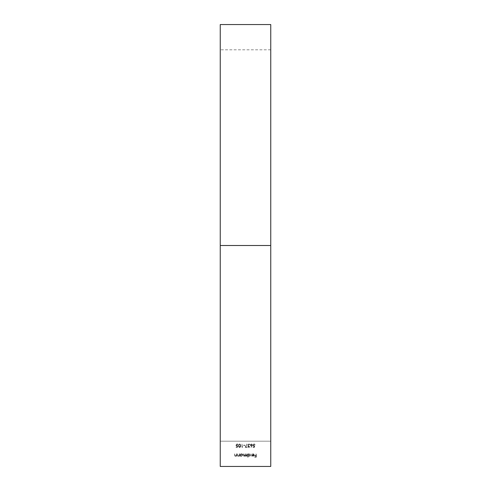 <?xml version="1.0" encoding="UTF-8"?>
<svg xmlns="http://www.w3.org/2000/svg" width="491" height="491" viewBox="0 0 491 491"><rect width="100%" height="100%" fill="white"/><g stroke="black" fill="none" stroke-linecap="round" stroke-linejoin="round"><path stroke-width="0.37" stroke-dasharray="2.46 1.84" d="M220.25 245.506L220.25 24.55L220.25 245.506L270.75 245.506L220.25 245.506L220.25 49.8L220.25 245.506L270.75 245.506L270.75 49.8L270.75 245.506L220.25 245.506L220.25 466.45L270.75 466.45L270.75 441.194L220.25 441.194L220.25 245.506L270.75 245.506L270.75 441.194L220.25 441.194L220.25 245.506L270.75 245.506L270.75 466.45L270.75 49.8L270.75 466.45L220.25 466.45L220.25 441.194L270.75 441.194L270.75 264.557L270.75 466.45L270.75 441.194L220.25 441.194L220.25 466.45L220.25 245.506M270.75 24.55L270.75 245.506L270.75 24.55M242.29 447.043L242.8 447.043L241.989 447.387L241.989 444.048L241.989 447.387L242.8 447.043L241.989 447.387L241.989 444.048L242.29 447.043L242.8 447.043L241.989 447.387L241.989 444.048L242.29 447.043M243.573 445.159L244.856 445.159L244.856 445.503L243.573 445.503L243.573 445.159L243.573 445.503L244.856 445.503L244.856 445.159L244.856 445.503L243.573 445.503L243.573 445.159L244.856 445.159L243.573 445.159L244.856 445.159L244.856 445.503L243.573 445.503L243.573 445.159M245.666 447.043L247.212 447.043L247.212 447.387L245.156 447.387L246.912 443.962L245.156 447.387L247.212 447.387L247.212 447.043L247.212 447.387L245.156 447.387L246.912 443.962L245.666 447.043L247.212 447.043L245.666 447.043L247.212 447.043L247.212 447.387L245.156 447.387L246.912 443.962L245.666 447.043M248.201 446.607L248.636 447.098L249.569 446.62L249.747 446.951L248.771 447.467L247.912 446.761L248.286 445.92L247.82 444.613L248.452 444.03L249.342 444.042L249.999 444.944L249.17 444.343L248.299 444.484L248.127 445.343L249.054 446.061L248.201 446.607L249.054 445.718L248.029 445.012L248.876 444.306L249.999 444.944L248.882 443.962L247.728 445.042L248.286 445.92L247.9 446.607L248.876 447.473L249.87 446.62L248.876 447.473L247.9 446.607L248.286 445.92L247.728 445.042L248.882 443.962L249.999 444.944L248.876 444.306L248.029 445.012L249.054 445.718L248.201 446.607L248.869 447.129L248.219 446.742L248.986 447.123L249.87 446.62L249.747 446.951L248.771 447.467L247.912 446.761L248.286 445.92L247.82 444.613L249.115 443.981L249.999 444.944L249.17 444.343L248.299 444.484L248.127 445.343L249.054 446.061L248.201 446.607M252.392 444.981L251.024 447.473L251.674 445.945L250.625 445.687L250.416 444.588L251.515 443.968L252.368 444.742L251.386 443.962L250.342 444.987L251.674 445.945L251.024 447.473L252.024 445.951L251.024 447.473L251.674 445.945L250.342 444.987L251.386 443.962L252.392 444.981L252.024 445.951L252.374 444.754L251.515 443.968L250.416 444.588L250.625 445.687L251.674 445.945L251.024 447.473L252.392 444.981M246.764 453.825L247.065 456.262L246.764 455.838L245.923 456.305L245.144 455.716L244.389 456.299L243.573 455.936L243.426 453.825L243.8 455.734L244.303 456.01L244.972 455.587L245.095 453.825L245.463 455.697L246.347 455.9L246.764 453.825L246.764 454.85L245.973 456.01L245.396 455.065L245.396 453.825L244.303 456.01L243.72 455.145L243.72 453.825L243.426 455.145L244.248 456.305L245.144 455.716L245.923 456.305L246.764 455.838L247.065 456.262L247.065 453.825L247.065 456.262L246.764 455.838L245.923 456.305L245.144 455.716L244.248 456.305L243.426 455.145L243.72 453.825L243.72 455.145L244.303 456.01L245.396 453.825L245.396 455.065L245.973 456.01L247.065 453.825L246.623 455.623L245.973 456.01L245.414 455.519L245.396 453.825L244.972 455.587L244.303 456.01L243.8 455.734L243.426 453.825L243.45 455.55L244.076 456.292L245.144 455.716L245.666 456.268L246.764 455.838L247.065 456.262L246.764 453.825M248.047 455.789L247.746 457.25L247.746 453.825L248.047 454.249L248.9 453.788L249.944 454.15L250.22 455.538L248.894 456.299L248.047 455.789L249.035 456.305L250.318 455.053L249.047 453.782L248.047 454.249L247.746 453.825L247.746 457.25L247.746 453.825L248.047 454.249L249.047 453.782L250.318 455.053L249.035 456.305L248.047 455.789L248.047 457.25L248.047 455.789L249.526 456.219L250.293 454.801L249.532 453.874L248.047 454.249L247.746 453.825L247.746 457.25L248.047 455.789M256.014 453.825L256.314 457.164L254.688 457.164L254.688 456.82L256.014 456.82L256.014 455.795L254.688 455.795L254.688 455.452L256.014 455.452L256.014 453.825L256.014 455.452L254.688 455.452L254.688 455.795L256.014 455.795L256.014 456.82L254.688 456.82L254.688 457.164L256.314 457.164L256.314 453.825L256.314 457.164L254.688 457.164L254.688 456.82L256.014 456.82L256.014 455.795L254.688 455.795L254.688 455.452L256.014 455.452L256.014 453.825L256.314 457.164L254.688 457.164L254.688 456.82L256.014 456.82L256.014 455.795L254.688 455.795L254.688 455.452L256.014 455.452L256.014 453.825M253.957 454.979L253.411 454.144L251.993 454.304L253.153 453.782L254.166 454.556L254.099 455.673L253.025 456.305L252.135 455.936L251.773 454.979L253.957 454.979L251.773 454.979L252.043 455.826L253.025 456.305L253.976 455.851L254.258 455.034L253.031 453.782L251.901 454.457L253.031 453.782L254.258 455.034L253.976 455.851L253.025 456.305L252.043 455.826L251.773 454.979L253.957 454.979L253.068 454.083L253.896 454.635L253.246 454.095L252.171 454.592L251.993 454.304L253.276 453.801L254.24 454.795L253.786 456.047L252.472 456.188L251.773 454.979L253.957 454.979M250.919 453.825L251.22 457.25L250.919 453.825M240.553 455.814L240.252 456.262L240.252 453.825L240.553 454.249L241.406 453.788L242.45 454.15L242.726 455.538L241.253 456.28L240.553 455.814L241.541 456.305L242.824 455.053L241.547 453.782L240.553 454.249L240.252 453.825L240.252 456.262L240.252 453.825L240.553 454.249L241.547 453.782L242.824 455.053L241.541 456.305L240.553 455.814L240.553 456.262L240.553 455.814L242.026 456.219L242.8 454.801L242.038 453.874L240.553 454.249L240.252 453.825L240.252 456.262L240.553 455.814M239.27 453.825L239.571 456.262L239.27 455.826L237.859 456.176L237.429 453.825L237.791 455.63L238.393 456.01L239.172 455.495L239.27 453.825L239.221 455.36L238.393 456.01L237.761 455.525L237.429 453.825L237.429 455.071L238.338 456.305L239.27 455.826L239.571 456.262L239.571 453.825L239.571 456.262L239.27 455.826L238.338 456.305L237.429 455.071L237.429 453.825L237.761 455.525L238.393 456.01L239.221 455.36L239.571 453.825L239.172 455.495L238.393 456.01L237.791 455.63L237.429 453.825L237.503 455.722L238.338 456.305L239.27 455.826L239.571 456.262L239.27 453.825M236.441 453.825L236.742 456.262L236.441 455.826L235.036 456.176L234.6 453.825L235.011 455.728L235.563 456.01L236.349 455.495L236.441 453.825L236.398 455.36L235.563 456.01L234.937 455.525L234.6 453.825L234.6 455.071L235.514 456.305L236.441 455.826L236.742 456.262L236.742 453.825L236.742 456.262L236.441 455.826L235.514 456.305L234.6 455.071L234.6 453.825L234.937 455.525L235.563 456.01L236.398 455.36L236.742 453.825L236.349 455.495L235.563 456.01L235.011 455.728L234.6 453.825L234.673 455.722L235.514 456.305L236.441 455.826L236.742 456.262L236.441 453.825M254.749 445.718L254.406 447.387L253.037 447.387L253.037 447.043L254.172 447.043L254.356 446.166L253.546 446.153L252.975 445.558L253.233 444.294L254.448 444.024L255.093 444.901L253.73 444.367L253.221 444.987L253.442 445.699L254.749 445.718L254.013 445.889L253.209 445.153L254.056 444.306L255.093 444.901L254.074 443.962L252.908 445.141L254.356 446.166L254.172 447.043L253.037 447.043L253.037 447.387L254.406 447.387L253.037 447.387L253.037 447.043L254.172 447.043L254.356 446.166L252.908 445.141L254.074 443.962L255.093 444.901L254.056 444.306L253.209 445.153L254.013 445.889L254.749 445.718L254.406 447.387L254.749 445.718L253.571 445.785L253.221 444.987L253.89 444.318L255.056 444.717L254.264 443.974L253.233 444.294L252.975 445.558L253.546 446.153L254.356 446.166L254.172 447.043L253.037 447.043L253.037 447.387L254.406 447.387L254.749 445.718M238.479 445.718L239.074 444.128L240.467 444.429L240.713 446.301L240.179 447.307L239.074 447.307L238.479 445.718L239.626 447.473L240.743 445.718L239.626 443.962L240.743 445.718L239.626 447.473L238.479 445.718L239.626 443.962L238.516 446.301L239.074 447.307L240.179 447.307L240.737 446.006L240.308 444.232L239.074 444.128L238.479 445.718M237.791 445.718L237.448 447.387L236.079 447.387L236.079 447.043L237.214 447.043L237.392 446.166L236.582 446.153L236.018 445.558L236.275 444.294L237.491 444.024L238.135 444.901L236.772 444.367L236.263 444.987L236.484 445.699L237.791 445.718L237.055 445.889L236.251 445.153L237.098 444.306L238.135 444.901L237.116 443.962L235.95 445.141L237.392 446.166L237.214 447.043L236.079 447.043L236.079 447.387L237.448 447.387L236.079 447.387L236.079 447.043L237.214 447.043L237.392 446.166L235.95 445.141L237.116 443.962L238.135 444.901L237.098 444.306L236.251 445.153L237.055 445.889L237.791 445.718L237.448 447.387L237.791 445.718L236.613 445.785L236.263 444.987L236.932 444.318L238.098 444.717L237.306 443.974L236.275 444.294L236.018 445.558L236.582 446.153L237.392 446.166L237.214 447.043L236.079 447.043L236.079 447.387L237.448 447.387L237.791 445.718M252.073 455.28L253.006 456.01L253.927 455.28L252.073 455.28L253.927 455.28L252.073 455.28L253.006 456.01L253.927 455.28L253.006 456.01L252.073 455.28L253.006 456.01L253.927 455.28L252.073 455.28M248.047 455.04L249.035 454.083L250.017 455.047L249.029 456.01L248.047 455.04L249.029 456.01L248.047 455.04L249.035 454.083L248.065 455.231L249.029 456.01L250.017 455.047L249.035 454.083L250.017 455.047L249.403 455.936L250.005 455.212L249.729 454.359L248.612 454.169L248.047 455.04M240.553 455.04L241.541 454.083L242.523 455.047L241.535 456.01L240.553 455.04L241.535 456.01L240.553 455.04L241.541 454.083L240.572 455.231L241.535 456.01L242.523 455.047L241.541 454.083L242.523 455.047L241.91 455.936L242.511 455.212L242.229 454.359L241.112 454.169L240.553 455.04M250.637 444.969L251.367 444.306L252.098 444.969L251.392 445.632L250.637 444.969L251.392 445.632L250.637 444.969L251.367 444.306L250.643 445.049L251.392 445.632L252.098 444.969L251.367 444.306L252.098 444.969L251.662 445.589L252.086 445.104L251.871 444.49L251.097 444.349L250.637 444.969M239.62 447.129L239.062 446.853L238.773 445.718L239.025 444.625L239.62 444.306L240.32 444.815L240.32 446.62L239.62 447.129L240.449 445.718L239.62 447.129L238.773 445.718L239.62 447.129L240.044 446.982L240.449 445.718L239.62 444.306L238.902 444.877L238.773 445.718L238.902 444.877L239.62 444.306L240.449 445.718L240.203 444.613L239.424 444.33L238.841 445.079L238.927 446.614L239.62 447.129M270.75 49.8L220.25 49.8"/><path stroke-width="0.74" d="M220.25 466.45L270.75 466.45L270.75 245.506L220.25 245.506L220.25 466.45L270.75 466.45L270.75 24.55L270.75 245.506L220.25 245.506L220.25 466.45M220.25 24.55L220.25 245.506L220.25 24.55L270.75 24.55"/></g></svg>
